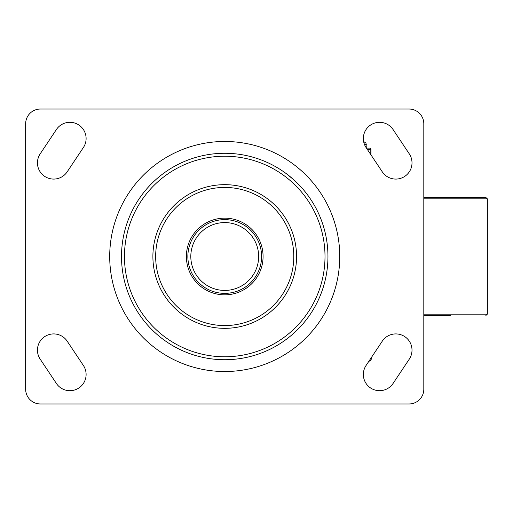 <?xml version="1.0" encoding="UTF-8"?>
<svg xmlns="http://www.w3.org/2000/svg" width="513" height="513" viewBox="0 0 513 513"><rect width="100%" height="100%" fill="white"/><g stroke="black" fill="none" stroke-linecap="round" stroke-linejoin="round"><path stroke-width="0.77" d="M423.809 197.511L485.882 197.511L487.35 198.845L423.809 198.845M423.809 315.489L450.35 315.489M325.005 256.5A100.279 100.279 0 0 1 174.593 343.344A100.279 100.279 0 0 1 174.593 169.656A100.279 100.279 0 0 1 325.005 256.5M261.598 256.5A36.865 36.865 0 0 0 224.726 219.635A36.865 36.865 0 0 0 187.861 256.5A36.865 36.865 0 0 0 224.726 293.365A36.865 36.865 0 0 0 261.598 256.5A36.865 36.865 0 0 0 224.726 219.635A36.865 36.865 0 0 0 187.861 256.5A36.865 36.865 0 0 0 224.726 293.365A36.865 36.865 0 0 0 261.598 256.5M327.954 256.5A103.228 103.228 0 0 1 173.118 345.897A103.228 103.228 0 0 1 173.118 167.103A103.228 103.228 0 0 1 327.954 256.5M224.726 294.84A38.34 38.34 0 0 1 191.522 237.327A38.34 38.34 0 0 1 257.936 237.327A38.34 38.34 0 0 1 224.726 294.84M409.06 109.032A14.749 14.749 0 0 1 423.809 123.78L423.809 389.22A14.749 14.749 0 0 1 409.06 403.968L40.399 403.968A14.749 14.749 0 0 1 25.65 389.22L25.65 123.78A14.749 14.749 0 0 1 40.399 109.032L409.06 109.032M366.295 147.853A16.224 16.224 0 0 1 370.572 125.031A16.224 16.224 0 0 1 393.279 129.866L409.06 153.534A16.224 16.224 0 0 1 404.789 176.357A16.224 16.224 0 0 1 382.076 171.522L366.295 147.853L365.993 143.127L363.621 141.492M56.173 129.866A16.224 16.224 0 0 1 78.887 125.031A16.224 16.224 0 0 1 83.164 147.853L67.383 171.522A16.224 16.224 0 0 1 44.669 176.357A16.224 16.224 0 0 1 40.399 153.534L56.173 129.866M83.164 365.147A16.224 16.224 0 0 1 78.887 387.969A16.224 16.224 0 0 1 56.173 383.134L40.399 359.466A16.224 16.224 0 0 1 44.669 336.643A16.224 16.224 0 0 1 67.383 341.478L83.164 365.147M393.279 383.134A16.224 16.224 0 0 1 370.572 387.969A16.224 16.224 0 0 1 366.295 365.147L382.076 341.478A16.224 16.224 0 0 1 404.789 336.643A16.224 16.224 0 0 1 409.06 359.466L393.279 383.134M285.433 339.991L289.524 336.855M293.834 179.819L286.183 173.561M371.226 357.753L371.226 358.991L370.399 358.991M368.937 361.19A2.552 2.212 180 0 0 371.226 358.991M370.995 154.9L370.995 149.584A1.475 1.475 0 0 0 369.52 148.11A1.475 1.276 90 0 1 370.796 149.584L370.796 154.605M369.52 148.11L366.468 148.11M423.809 314.155L487.35 314.155L487.35 198.845M296.559 256.5A71.826 71.826 0 0 0 188.816 194.292A71.826 71.826 0 0 0 188.816 318.708A71.826 71.826 0 0 0 296.559 256.5M258.648 256.5A33.916 33.916 0 0 1 207.771 285.876A33.916 33.916 0 0 1 207.771 227.124A33.916 33.916 0 0 1 258.648 256.5M339.753 256.5A115.021 115.021 0 0 0 167.219 156.888A115.021 115.021 0 0 0 167.219 356.112A115.021 115.021 0 0 0 339.753 256.5M224.726 325.569A69.069 69.069 0 0 1 155.663 256.5A69.069 69.069 0 0 1 224.726 187.431A69.069 69.069 0 0 1 293.795 256.5A69.069 69.069 0 0 1 224.726 325.569M367.449 149.584L370.995 149.584M364.454 144.429L366.295 144.429M487.35 314.155L485.882 315.489"/></g></svg>
